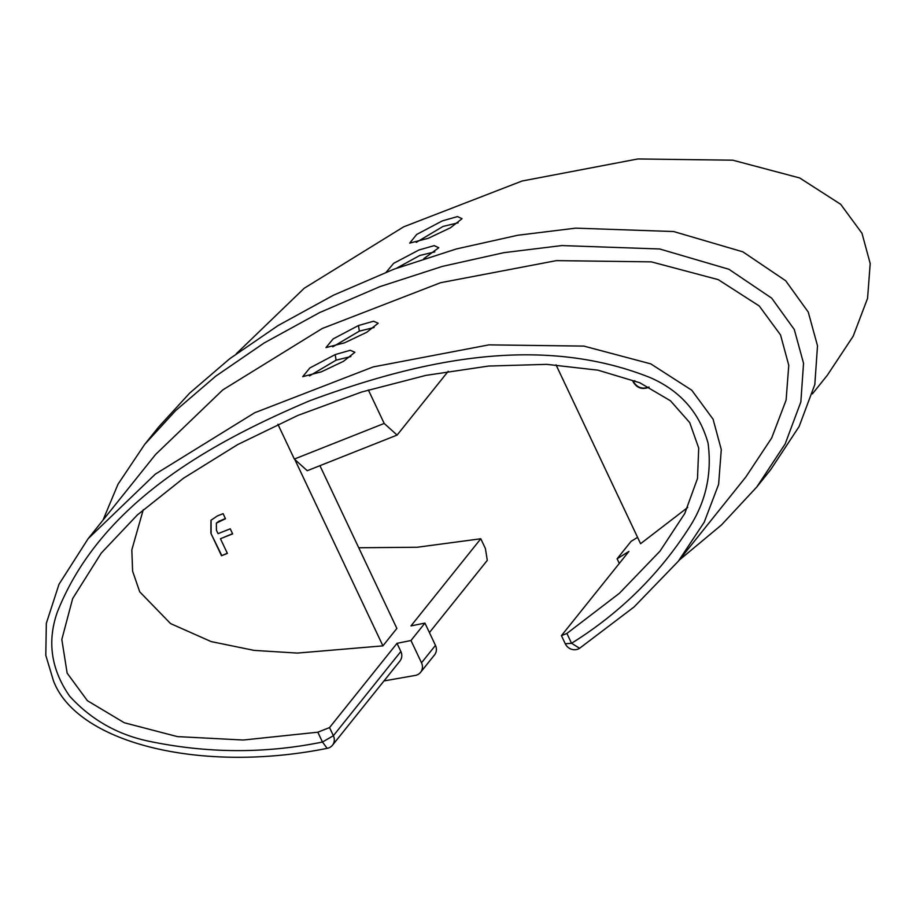 <?xml version="1.0" encoding="UTF-8"?>
<svg xmlns="http://www.w3.org/2000/svg" width="916" height="916" viewBox="0 0 916 916"><rect width="100%" height="100%" fill="white"/><g stroke="black" fill="none" stroke-linecap="round" stroke-linejoin="round"><path stroke-width="1.37" d="M344.622 342.79L325.981 347.599L333.115 338.92L358.454 325.546L373.51 321.23L378.171 323.233L366.732 332.29L344.622 342.79M374.129 327.504L359.358 331.123L332.771 346.843M321.356 371.839L302.715 376.648L309.848 367.969L335.176 354.595L350.244 350.278L354.904 352.282L343.454 361.339L321.356 371.839M350.862 356.553L336.092 360.171L309.505 375.892M434.837 251.877L419.803 255.461L396.639 268.17M386.277 272.121L393.662 263.327L418.99 249.976L434.207 245.625L438.775 247.744L423.73 258.724M458.103 222.828L443.069 226.412L416.265 242.374M442.256 220.928L457.485 216.577L462.042 218.695L450.454 227.775L428.379 238.252L409.692 243.118L416.7 234.439L442.256 220.928M812.389 393.891L827.308 375.274L853.174 336.218L867.567 298.341L870.2 263.556L861.99 233.282L840.682 204.302L799.691 177.956L732.8 160.197L637.834 158.96L522.04 181.024L403.647 226.847L304.215 288.254L236.202 353.839M561.439 635.647L566.901 633.448L619.456 593.247L660.024 551.111L684.779 513.475L697.5 478.484L698.713 448.061L689.702 422.574L670.455 400.773L639.78 382.751L597.953 370.167L546.783 364.35L488.594 366.056L425.951 375.377L361.511 392.059L297.918 415.406L237.794 444.523L183.555 478.175L137.411 514.907L101.275 553.069L72.673 598.56L61.819 639.494L67.154 673.157L87.386 700.694L124.255 722.735L177.361 736.601L243.335 740.025L317.818 732.205L329.531 727.59L333.378 735.72A9.813 9.08 38.7 0 1 332.451 745.258A9.813 9.08 38.7 0 1 327.172 748.349C200.741 773.745 76.898 743.139 53.426 680.702L45.8 655.318L46.327 623.338L59.002 584.271L88.119 538.711L155.296 474.156L254.717 412.75L373.121 366.938L488.915 344.874L583.881 346.099L650.772 363.87L691.763 390.216L713.072 419.185L721.281 449.538L718.613 484.369L704.209 522.212L678.378 561.187L634.032 606.999L579.599 648.276A9.813 9.08 38.7 0 1 565.287 643.788L561.439 635.647L628.926 551.409L617.109 558.783L619.296 563.42M678.378 561.187L745.864 476.95L771.684 437.974L786.1 400.12L788.768 365.301L780.547 334.947L759.238 305.978L718.247 279.632L651.356 261.861L556.39 260.625L440.607 282.701L322.203 328.512L222.771 389.918L155.594 454.473L88.119 538.711M383.976 680.932L415.509 675.378A9.813 9.08 -141.3 0 0 420.57 672.333A9.813 9.08 -141.3 0 0 421.509 662.795L410.975 640.513L424.932 623.086L410.975 625.914L480.785 538.768L485.423 548.57L487.289 560.352L429.421 632.578M679.214 560.145L721.487 524.937L756.799 486.991L770.757 469.553L799.118 426.535L814.816 384.537L817.507 345.813L808.255 312.07L785.665 280.731L742.887 251.843L673.672 231.542L575.752 228.141L517.792 235.252L456.283 248.98L393.903 269.201L333.573 295.158L278.086 325.558L229.664 358.774L189.681 393.101L158.628 426.993L144.659 444.432L117.981 484.266L103.027 520.093M756.799 486.991L785.161 443.962L800.847 401.964L803.538 363.251L794.287 329.497L771.696 298.158L728.93 269.281L659.715 248.98L561.783 245.568L503.823 252.679L442.325 266.407L379.934 286.628L319.604 312.585L264.129 342.985L215.707 376.201L175.723 410.528L144.659 444.432M143.274 509.674L131.824 549.863L132.602 571.16L139.713 591.805L170.548 623.578L211.115 641.578L254.041 650.383L297.299 653.085L382.911 645.86L294.803 459.477M227.386 553.413L221.512 555.737L210.886 533.261L210.966 520.265L217.424 515.914L223.092 513.658L225.485 518.719L216.382 523.128L216.428 530.215L218.054 533.662L230.26 528.818L232.653 533.879L220.447 538.711L227.386 553.413M556.023 364.831L640.582 543.703L687.698 507.475M649.078 387.09L647.761 387.686C641.383 389.655 636.448 387.582 632.945 381.468L634.834 380.724M397.097 435.089L307.249 470.71L294.345 459.065L384.193 423.444L397.097 435.089L448.233 371.255M637.57 537.349L631.078 541.356L617.109 558.783M329.531 727.59L397.017 643.341L410.975 640.513M382.911 645.86L396.868 628.433L319.936 465.683M358.728 547.757L417.227 547.253L480.785 538.768M420.57 672.333L434.539 654.894A9.813 9.08 -141.3 0 0 435.466 645.368L424.932 623.086M397.017 643.341L400.865 651.482A9.813 9.08 38.7 0 1 399.926 661.02L332.451 745.258M566.901 633.448L571.55 643.284C620.407 612.838 660.035 573.645 690.435 525.692C706.099 500.64 711.984 473.16 708.079 443.241C699.526 412.635 680.256 390.766 650.291 377.644C536.398 332.165 413.757 362.473 309.894 400.693C207.451 444.1 99.787 504.75 57.25 612.312C47.002 641.635 51.159 669.607 69.685 696.217C90.764 719.289 116.676 734.197 147.43 740.93C206.524 753.467 264.873 753.834 322.466 742.029L317.818 732.205M384.193 423.444L368.358 389.953M294.345 459.065L277.903 424.28M648.894 386.999L647.761 387.686M647.99 387.388C641.612 389.357 636.677 387.285 633.174 381.182M227.305 553.241L221.512 555.737M221.741 555.451L210.886 533.261M211.115 532.963L211.081 520.116M225.405 518.548L219.039 521.273M219.268 520.986L216.497 522.979M232.572 533.707L220.447 538.711M358.454 325.546L359.358 331.123M335.176 354.595L336.092 360.171M421.509 662.795L435.466 645.368M327.172 748.349L322.466 742.029L333.378 735.72L400.865 651.482M579.599 648.276L571.55 643.284L565.287 643.788"/></g></svg>
